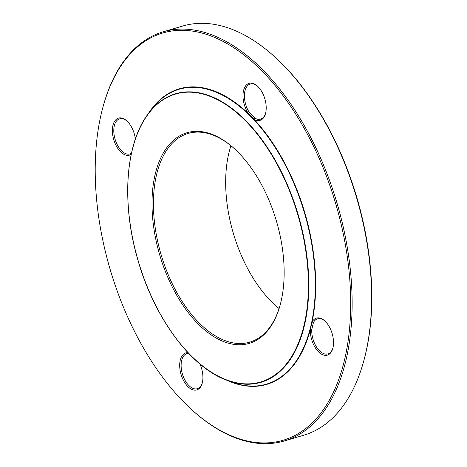 <?xml version="1.0" encoding="UTF-8"?>
<svg xmlns="http://www.w3.org/2000/svg" width="467" height="467" viewBox="0 0 467 467"><rect width="100%" height="100%" fill="white"/><g stroke="black" fill="none" stroke-linecap="round" stroke-linejoin="round"><path stroke-width="0.7" d="M284.275 440.965L303.754 435.209A213.349 118.034 -106.5 0 0 363.653 361.33A213.349 118.034 -106.5 0 0 357.325 200.226A213.349 118.034 -106.5 0 0 273.172 55.433A213.349 118.034 -106.5 0 0 182.725 26.035L163.246 31.791A213.349 118.034 73.5 0 1 337.851 205.988A213.349 118.034 73.5 0 1 284.275 440.965A213.349 118.034 73.5 0 1 193.828 411.567L193.157 410.972A212.333 117.474 -106.5 0 0 345.895 353.717A212.333 117.474 -106.5 0 0 262.413 71.486A212.333 117.474 -106.5 0 0 103.108 106.529A212.333 117.474 -106.5 0 0 109.406 266.867A212.333 117.474 -106.5 0 0 193.157 410.972M103.108 106.529L103.347 105.67A213.349 118.034 73.5 0 1 163.246 31.791M199.917 363.991A19.305 10.677 73.5 0 1 202.199 383.232A19.305 10.677 73.5 0 1 182.848 379.157A19.305 10.677 73.5 0 1 187.956 352.661M131.25 154.268A19.305 10.677 73.5 0 1 112.652 134.601A19.305 10.677 73.5 0 1 126.691 120.784A19.305 10.677 73.5 0 1 135.372 139.073M148.092 113.96A154.116 85.263 73.5 0 1 248.374 113.58A19.305 10.677 73.5 0 1 243.902 89.343A19.305 10.677 73.5 0 1 257.305 85.986A19.305 10.677 73.5 0 1 265.49 113.662A19.305 10.677 73.5 0 1 253.972 119.243L248.374 113.58L249.512 112.722L254.819 118.087A18.289 10.116 -106.5 0 0 260.592 119.132A18.289 10.116 -106.5 0 0 265.606 113.224M254.819 118.087L253.972 119.243A154.116 85.263 73.5 0 1 312.108 321.985A19.305 10.677 73.5 0 1 324.623 320.759A19.305 10.677 73.5 0 1 332.808 348.435A19.305 10.677 73.5 0 1 319.568 352.772A19.305 10.677 73.5 0 1 310.322 329.609L312.108 321.985L313.439 322.516L311.74 329.737A18.289 10.116 -106.5 0 0 316.819 347.477A18.289 10.116 -106.5 0 0 327.916 353.904A18.289 10.116 -106.5 0 0 332.924 347.991M233.821 148.179A108.811 60.196 -106.5 0 0 188.032 133.48A108.811 60.196 -106.5 0 0 160.706 253.318A108.811 60.196 -106.5 0 0 249.757 342.159A108.811 60.196 -106.5 0 0 280.182 304.916M230.931 145.739A108.811 60.196 -106.5 0 0 279.085 308.535M159.352 253.704A109.827 60.763 73.5 0 1 166.094 148.617A109.827 60.763 73.5 0 1 233.488 147.881A109.827 60.763 73.5 0 1 280.066 305.348A109.827 60.763 73.5 0 1 222.123 340.98A109.827 60.763 73.5 0 1 159.352 253.704M273.172 55.433L273.843 56.028A212.333 117.474 73.5 0 1 357.594 200.133A212.333 117.474 73.5 0 1 363.892 360.471L363.653 361.33M127.03 121.093A18.289 10.116 -106.5 0 0 119.61 118.857A18.289 10.116 -106.5 0 0 115.092 139.265A18.289 10.116 -106.5 0 0 129.984 153.929A18.289 10.116 -106.5 0 0 131.472 153.24M257.644 86.296A18.289 10.116 -106.5 0 0 250.219 84.06A18.289 10.116 -106.5 0 0 249.512 112.722M226.863 380.266A154.116 85.263 73.5 0 0 310.322 329.609L311.74 329.737M324.962 321.068A18.289 10.116 -106.5 0 0 317.542 318.833A18.289 10.116 -106.5 0 0 313.439 322.516M188.656 353.396A18.289 10.116 -106.5 0 0 186.928 353.63A18.289 10.116 -106.5 0 0 182.416 374.032A18.289 10.116 -106.5 0 0 197.302 388.702A18.289 10.116 -106.5 0 0 202.316 382.788M231.79 382.099A153.76 85.07 -106.5 0 0 304.361 212.538A153.76 85.07 -106.5 0 0 151.226 109.745L148.214 113.802A150.479 83.254 73.5 0 1 298.711 216.577A150.479 83.254 73.5 0 1 227.05 380.336A150.479 83.254 73.5 0 1 137.777 259.448A150.479 83.254 73.5 0 1 148.214 113.802C125.465 143.375 121.204 203.192 137.736 259.465C153.923 317.443 190.945 367.605 227.05 380.336L231.79 382.099M137.8 259.448A150.123 83.056 -106.5 0 0 294.052 352.334A150.123 83.056 -106.5 0 0 222.385 102.401A150.123 83.056 -106.5 0 0 137.8 259.448"/></g></svg>
